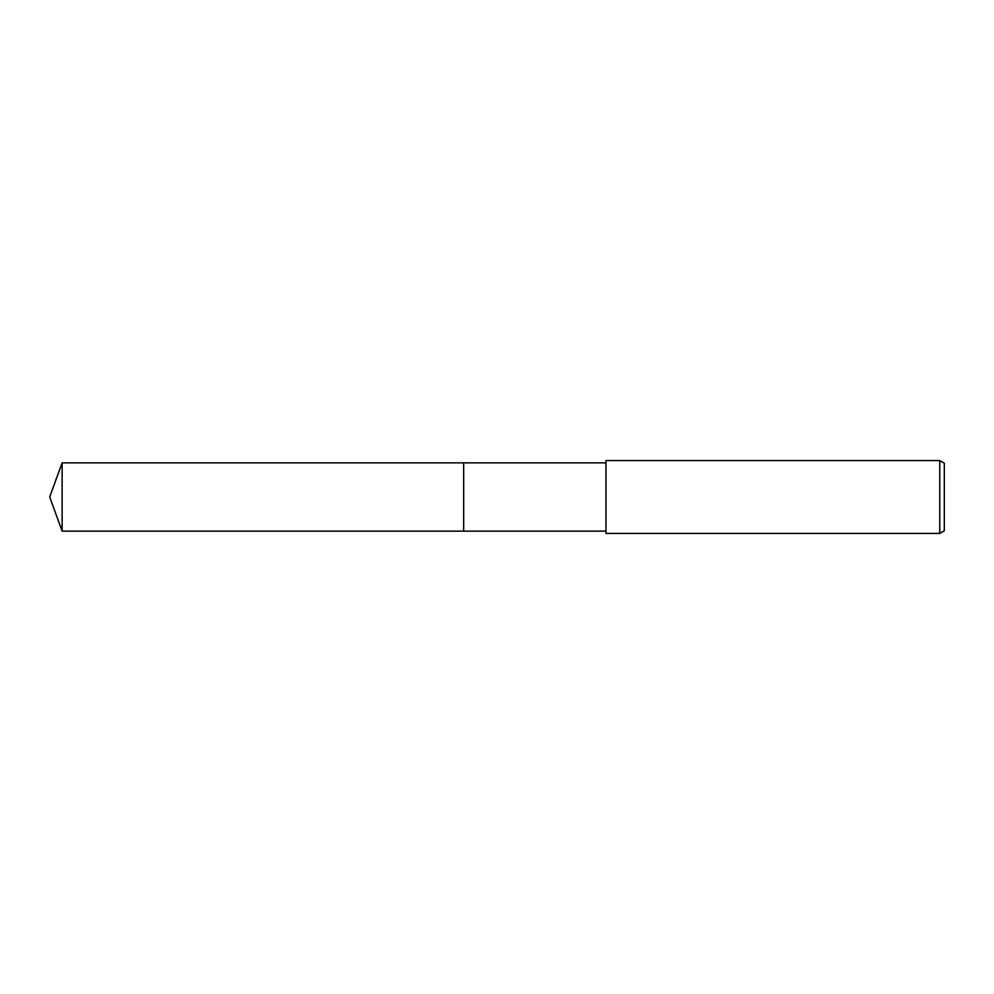 <?xml version="1.0" encoding="UTF-8"?>
<svg xmlns="http://www.w3.org/2000/svg" width="994" height="994" viewBox="0 0 994 994"><rect width="100%" height="100%" fill="white"/><g stroke="black" fill="none" stroke-linecap="round" stroke-linejoin="round"><path stroke-width="1.49" d="M605.955 531.144L463.676 531.144L463.676 462.856L605.955 462.856M463.676 531.144L463.676 462.856L463.676 531.144L62.125 531.144L62.125 462.856L463.676 462.856M939.752 533.418L605.955 533.418L605.955 460.582L939.752 460.582L944.3 463.216L944.3 530.784L939.752 533.418L939.752 460.582M62.125 462.856L49.7 497L62.125 531.144"/></g></svg>
